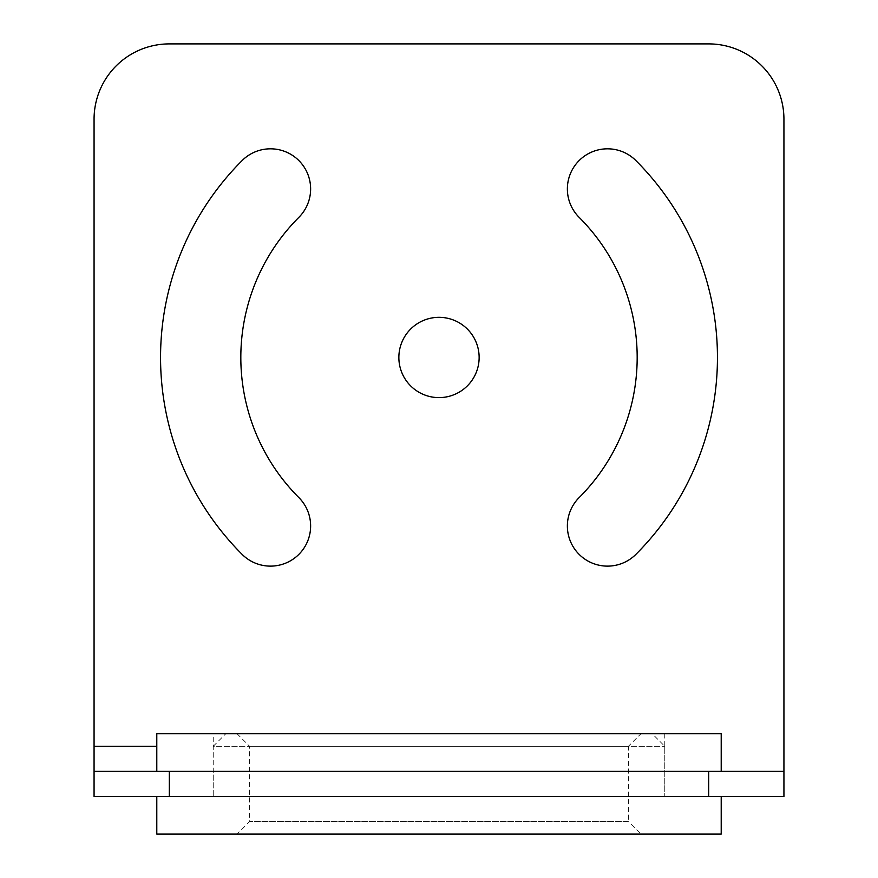 <?xml version="1.0" encoding="UTF-8"?>
<svg xmlns="http://www.w3.org/2000/svg" width="878" height="878" viewBox="0 0 878 878"><rect width="100%" height="100%" fill="white"/><g stroke="black" fill="none" stroke-linecap="round" stroke-linejoin="round"><path stroke-width="0.66" stroke-dasharray="4.39 3.29" d="M213.233 733.756L664.767 733.756L213.233 733.756L213.233 771.389L664.767 771.389L213.233 771.389L664.767 771.389L213.233 771.389L213.233 796.467L664.767 796.467L213.233 796.467L664.767 796.467L213.233 796.467L213.233 746.3L664.767 746.3L213.233 746.3L225.767 733.756L652.233 733.756L225.767 733.756M94.067 796.467L783.933 796.467L783.933 771.389L94.067 771.389L94.067 796.467L94.067 119.156A75.256 75.256 0 0 1 169.333 43.9L708.667 43.9A75.256 75.256 0 0 1 783.933 119.156L783.933 796.467M479.136 357.467A40.136 40.136 0 0 0 418.927 322.709A40.136 40.136 0 0 0 418.927 392.236A40.136 40.136 0 0 0 479.136 357.467M242.108 160.575A278.447 278.447 0 0 0 242.108 554.369A40.136 40.136 0 0 0 298.871 554.369A40.136 40.136 0 0 0 298.871 497.606A198.176 198.176 0 0 1 298.871 217.338A40.136 40.136 0 0 0 298.871 160.575A40.136 40.136 0 0 0 242.108 160.575M635.891 554.369A278.447 278.447 0 0 0 635.891 160.575A40.136 40.136 0 0 0 579.129 160.575A40.136 40.136 0 0 0 579.129 217.338A198.176 198.176 0 0 1 579.129 497.606A40.136 40.136 0 0 0 579.129 554.369A40.136 40.136 0 0 0 635.891 554.369M721.211 796.467L156.789 796.467L721.211 796.467M156.789 834.1L721.211 834.1M439 834.1L640.94 834.1L439 834.1M640.94 733.756L237.06 733.756L640.94 733.756L628.396 746.3L249.604 746.3L628.396 746.3L628.396 821.556L249.604 821.556L628.396 821.556L640.94 834.1M664.767 733.756L664.767 796.467L664.767 746.3L652.233 733.756M156.789 733.756L721.211 733.756M721.211 771.389L156.789 771.389L721.211 771.389M156.789 746.3L94.067 746.3M237.06 733.756L249.604 746.3L249.604 821.556L237.06 834.1"/><path stroke-width="1.32" d="M708.667 796.467L94.067 796.467L94.067 771.389L783.933 771.389L783.933 796.467L708.667 796.467L708.667 771.389M156.789 746.3L94.067 746.3L94.067 119.156A75.256 75.256 0 0 1 169.333 43.9L708.667 43.9A75.256 75.256 0 0 1 783.933 119.156L783.933 771.389M94.067 746.3L94.067 771.389M398.864 357.467A40.136 40.136 0 0 1 439 317.331A40.136 40.136 0 0 1 479.136 357.467A40.136 40.136 0 0 1 439 397.613A40.136 40.136 0 0 1 398.864 357.467M298.871 497.606A40.136 40.136 0 0 1 298.871 554.369A40.136 40.136 0 0 1 242.108 554.369A278.447 278.447 0 0 1 242.108 160.575A40.136 40.136 0 0 1 298.871 160.575A40.136 40.136 0 0 1 298.871 217.338A198.176 198.176 0 0 0 298.871 497.606M579.129 217.338A40.136 40.136 0 0 1 579.129 160.575A40.136 40.136 0 0 1 635.891 160.575A278.447 278.447 0 0 1 635.891 554.369A40.136 40.136 0 0 1 579.129 554.369A40.136 40.136 0 0 1 579.129 497.606A198.176 198.176 0 0 0 579.129 217.338M721.211 796.467L721.211 834.1L156.789 834.1L156.789 796.467M721.211 771.389L721.211 733.756L156.789 733.756L156.789 771.389M169.333 796.467L169.333 771.389"/></g></svg>
